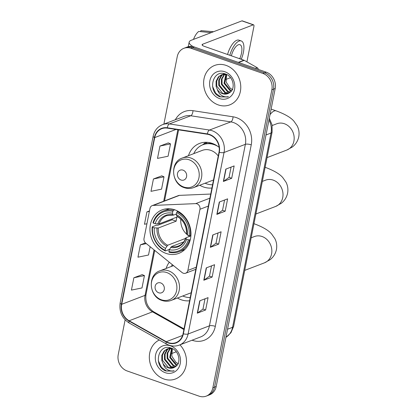 <?xml version="1.0" encoding="UTF-8"?>
<svg xmlns="http://www.w3.org/2000/svg" width="417" height="417" viewBox="0 0 417 417"><rect width="100%" height="100%" fill="white"/><g stroke="black" fill="none" stroke-linecap="round" stroke-linejoin="round"><path stroke-width="0.63" d="M197.006 203.83A4.399 3.789 -110.9 0 0 195.662 203.626L153.216 205.419A4.399 3.789 -110.9 0 0 152.174 205.633A4.399 3.789 -110.9 0 0 149.958 208.417L144.021 238.404A4.399 3.789 -110.9 0 0 145.747 243.142L182.026 272.509A4.399 3.789 -110.9 0 0 185.654 273.203A4.399 3.789 -110.9 0 0 187.869 270.419L199.978 209.271A4.399 3.789 -110.9 0 0 197.006 203.83M169.312 262.22A23.305 20.079 -110.9 0 0 166.133 268.449M177.449 298.014A23.305 20.079 -110.9 0 0 181.233 299.781A23.305 20.079 -110.9 0 0 189.589 300.772M174.775 209.814A23.305 20.079 -110.9 0 0 162.13 209.86A23.305 20.079 -110.9 0 0 150.047 231.706A23.305 20.079 -110.9 0 0 166.138 253.442A23.305 20.079 -110.9 0 0 178.784 253.39A23.305 20.079 -110.9 0 0 190.866 231.55A23.305 20.079 -110.9 0 0 174.775 209.814L173.42 210.335A21.809 18.791 -110.9 0 0 163.495 210.939A21.809 18.791 -110.9 0 0 153.018 222.709L153.362 223.137A20.928 18.035 -110.9 0 1 172.841 211.32L173.42 210.335M219.165 147.394A23.305 20.079 -110.9 0 0 212.201 143.375A23.305 20.079 -110.9 0 0 199.555 143.427A23.305 20.079 -110.9 0 0 188.463 155.671M199.779 185.242A23.305 20.079 -110.9 0 0 203.564 187.004A23.305 20.079 -110.9 0 0 211.919 187.994M210.721 194.046L179.477 195.37A4.399 3.789 -110.9 0 0 178.434 195.583L152.174 205.633M125.131 319.829L118.235 354.643A13.193 11.363 -110.9 0 0 127.149 370.968L199.06 396.15A13.193 11.363 -110.9 0 0 206.222 396.124L209.553 394.847A13.193 11.363 -110.9 0 0 216.194 386.502L275.199 88.513A13.193 11.363 -110.9 0 0 266.286 72.188L194.374 47.006A13.193 11.363 -110.9 0 0 187.217 47.032L185.549 47.668A13.193 11.363 -110.9 0 1 192.706 47.642A13.193 11.363 -110.9 0 0 185.549 47.668L183.881 48.309A13.193 11.363 -110.9 0 0 177.241 56.655L163.881 124.13M206.222 396.124A13.193 11.363 -110.9 0 0 212.858 387.779L271.863 89.791A13.193 11.363 -110.9 0 0 262.955 73.465L264.623 72.829L192.706 47.642L264.623 72.829A13.193 11.363 -110.9 0 1 273.531 89.149A13.193 11.363 -110.9 0 0 264.623 72.829L266.286 72.188M212.858 387.779L214.526 387.143L273.531 89.149L214.526 387.143A13.193 11.363 -110.9 0 1 207.885 395.483A13.193 11.363 -110.9 0 0 214.526 387.143L216.194 386.502M226.103 65.401A21.105 18.186 -110.9 0 0 214.646 65.443A21.105 18.186 -110.9 0 0 203.704 85.23A21.105 18.186 -110.9 0 0 218.279 104.912A21.105 18.186 -110.9 0 0 229.731 104.87A21.105 18.186 -110.9 0 0 240.677 85.084A21.105 18.186 -110.9 0 0 226.103 65.401A21.105 18.186 -110.9 0 0 214.646 65.443A21.105 18.186 -110.9 0 0 203.704 85.23A21.105 18.186 -110.9 0 0 218.279 104.912A21.105 18.186 -110.9 0 0 229.731 104.87A21.105 18.186 -110.9 0 0 240.677 85.084A21.105 18.186 -110.9 0 0 226.103 65.401M159.33 340.001A21.105 18.186 -110.9 0 0 149.495 359.991A21.105 18.186 -110.9 0 0 164.001 379.032A21.105 18.186 -110.9 0 0 175.458 378.985A21.105 18.186 -110.9 0 0 179.935 344.859A21.105 18.186 -110.9 0 1 175.458 378.985A21.105 18.186 -110.9 0 1 164.001 379.032A21.105 18.186 -110.9 0 1 149.495 359.991A21.105 18.186 -110.9 0 1 159.33 340.001M209.506 134.78A14.069 12.124 69.1 0 1 219.008 152.195L183.068 333.704A14.069 12.124 69.1 0 1 175.984 342.602A14.069 12.124 69.1 0 1 166.284 341.695L129.145 320.772A14.069 12.124 69.1 0 1 121.701 304.295L154.712 137.594A14.069 12.124 69.1 0 1 161.796 128.691A14.069 12.124 69.1 0 1 167.29 128.128L207.358 134.243A14.069 12.124 69.1 0 1 209.506 134.78M209.569 134.451A14.423 12.427 -110.9 0 0 207.374 133.899L167.3 127.784A14.423 12.427 -110.9 0 0 154.41 137.485L121.399 304.191A14.423 12.427 -110.9 0 0 129.025 321.08L166.169 342.003A14.423 12.427 -110.9 0 0 183.371 333.808L219.311 152.299A14.423 12.427 -110.9 0 0 209.569 134.451M205.008 298.807L202.97 309.086L197.528 313.047A3.518 1.053 -168.8 0 1 197.288 313.172L205.623 309.982L208.067 297.634L199.733 300.824L197.288 313.172M202.975 309.054L205.623 309.982M211.528 265.879L209.49 276.158L204.049 280.12A3.518 1.053 -168.8 0 1 203.804 280.245L212.144 277.055L214.588 264.706L206.248 267.896L203.804 280.245M209.496 276.127L212.144 277.055M231.086 167.097L229.048 177.376L223.611 181.338A3.518 1.053 -168.8 0 1 223.366 181.463L231.701 178.273L234.145 165.924L225.811 169.114L223.366 181.463M229.058 177.345L231.701 178.273M224.565 200.024L222.532 210.304L217.09 214.265A3.518 1.053 -168.8 0 1 216.845 214.39L225.18 211.2L227.625 198.852L219.29 202.042L216.845 214.39M222.537 210.272L225.18 211.2M218.044 232.952L216.011 243.231L210.569 247.192A3.518 1.053 -168.8 0 1 210.324 247.317L218.664 244.127L221.109 231.779L212.769 234.969L210.324 247.317M216.016 243.2L218.664 244.127M262.955 73.465L191.043 48.283A13.193 11.363 -110.9 0 0 183.881 48.309M142.197 274.631L133.873 277.764L131.428 290.107L141.999 287.944L144.444 275.595L142.129 274.605M161.76 175.854L153.435 178.982L150.99 191.33L161.556 189.162L164.001 176.813L161.687 175.823M168.275 142.927L159.951 146.054L157.506 158.403L168.077 156.234L170.522 143.886L168.207 142.895M145.46 242.897L140.393 244.836L137.949 257.185L148.515 255.016L150.162 246.718M149.463 210.934L146.914 211.909L144.47 224.257L146.925 223.752M146.914 211.909L149.369 211.403M153.435 178.982L164.001 176.813M159.951 146.054L170.522 143.886M140.393 244.836L146.331 243.617M133.873 277.764L144.444 275.595M242.996 59.886A21.986 18.942 -110.9 0 0 240.854 58.995A21.986 18.942 -110.9 0 0 238.66 58.37M231.305 91.099L230.075 90.734L224.028 83.322L225.873 74.356M231.571 90.75L230.737 90.484L224.69 83.066L226.285 74.434M230.148 92.272L227.427 91.75L221.38 84.333L221.38 79.199L224.31 74.242M224.596 74.002L224.867 73.799M230.455 92.006L228.089 91.495L222.042 84.083L222.042 78.943L224.69 74.247M228.865 93.147L224.779 92.762L218.737 85.349L218.732 80.21L221.02 75.878L222.85 74.398M223.158 74.221L224.127 73.773M229.178 92.955L225.441 92.506L219.399 85.094L219.394 79.96L221.682 75.623L223.204 74.335M223.512 74.143L224.409 73.679M217.366 89.561A9.935 8.564 -110.9 0 0 222.433 93.658A9.935 8.564 -110.9 0 0 227.823 93.637A9.935 8.564 -110.9 0 0 229.527 92.715C235.949 89.014 233.384 76.52 225.743 74.09C212.451 68.534 207.223 91.797 219.801 96.796L227.473 97.01L228.433 96.582C226.087 97.203 223.757 96.78 221.453 95.316C219.498 94.018 218.138 92.1 217.366 89.561L216.089 86.361L216.084 81.221L218.372 76.89L221.479 74.789L226.791 74.56M227.875 93.622L222.798 93.523L216.751 86.105L216.746 80.971L219.034 76.634L221.813 74.669M221.479 74.789L225.493 73.997M232.722 89.723L230.273 88.274L226.103 82.034L226.613 74.513M230.273 88.274A9.935 8.564 -110.9 0 0 232.321 89.467M224.846 71.74A14.334 12.348 -110.9 0 0 209.85 80.835A14.334 12.348 -110.9 0 0 219.53 98.574A14.334 12.348 -110.9 0 0 234.526 89.478A14.334 12.348 -110.9 0 0 224.846 71.74M227.588 96.963L220.749 96.921L215.709 93.257L212.534 86.408M193.321 46.694A17.587 5.259 -168.8 0 1 189.162 42.133A17.587 5.259 -168.8 0 1 191.278 40.251L241.923 20.866A2.2 0.902 -70.7 0 1 242.241 20.85L253.599 24.827A2.2 0.902 109.3 0 0 253.275 24.843L202.631 44.228A4.399 1.314 11.2 0 0 202.104 44.697A4.399 1.314 11.2 0 0 204.33 46.35L243.909 60.21A2.2 1.892 69.1 0 1 244.232 60.356L257.133 67.622A2.2 1.892 69.1 0 1 258.311 69.394M246.911 61.867L253.911 26.5A2.2 0.902 109.3 0 0 253.599 24.827M230.544 77.671L225.717 79.517M239.739 58.641A10.993 4.509 109.3 0 0 241.526 53.068A10.993 4.509 109.3 0 0 239.947 44.687A10.993 4.509 109.3 0 0 231.383 55.821M241.307 59.157A14.949 6.13 109.3 0 0 243.403 52.349A14.949 6.13 109.3 0 0 241.255 40.955A14.949 6.13 109.3 0 0 229.824 55.279M193.504 39.396A11.431 4.686 109.3 0 1 198.747 31.442L211.132 32.651M210.679 32.495A14.512 5.953 109.3 0 0 209.777 33.167M241.255 40.955L238.988 40.157A14.949 6.13 109.3 0 0 227.557 54.481M213.53 31.734A14.512 5.953 109.3 0 0 213.243 31.692A14.512 5.953 109.3 0 0 212.764 31.692L200.832 30.644L200.64 31.603M213.217 31.854L212.764 31.692M213.243 31.692L201.004 30.649A11.431 4.686 109.3 0 0 200.832 30.644M180.796 219.045A16.268 14.016 -110.9 0 0 186.915 234.417M187.931 235.24A16.268 14.016 -110.9 0 0 189.641 236.356M169.474 249.387L165.377 250.956L165.122 250.289A20.928 18.035 -110.9 0 1 152.549 227.249L154.3 227.864A18.906 16.289 -110.9 0 0 165.502 248.381L167.676 245.248L185.586 238.399A16.268 14.016 -110.9 0 0 185.607 238.409M172.841 211.32L172.461 213.228A18.906 16.289 -110.9 0 0 155.119 223.747L159.085 223.908L176.996 217.054A16.268 14.016 -110.9 0 0 176.183 221.166L158.272 228.021L154.3 227.864M176.349 214.041L173.649 215.073L173.034 214.745L172.461 213.228M152.549 227.249L152.205 226.827L156.667 225.117L157.798 225.269L172.179 219.769A20.886 17.994 69.1 0 1 172.289 218.857M179.086 251.675A21.809 18.791 -110.9 0 0 189.558 239.905L188.38 239.801A20.928 18.035 -110.9 0 1 168.906 251.613L169.161 252.28A21.809 18.791 -110.9 0 0 179.086 251.675L183.548 249.971A21.809 18.791 -110.9 0 0 184.997 249.33M169.464 208.74A21.809 18.791 -110.9 0 0 167.957 209.235L163.495 210.939M190.303 239.624L189.558 239.905M152.205 226.827A21.809 18.791 -110.9 0 0 165.377 250.956M168.906 251.613L169.286 249.71A18.906 16.289 -110.9 0 0 186.628 239.186L188.38 239.801M165.502 248.381L165.122 250.289M155.119 223.747L153.362 223.137M186.628 239.186L185.846 238.222L186.024 237.742L190.897 235.876M183.741 241.876L171.46 246.577L169.286 249.71M170.605 247.463A16.915 14.574 -110.9 0 0 185.846 238.222L186.024 237.742M173.649 215.073L173.034 214.745A16.915 14.574 -110.9 0 0 157.793 223.992M178.106 211.315L177.204 211.659L176.626 212.649A20.928 18.035 -110.9 0 1 189.198 235.683L190.376 235.793A21.809 18.791 -110.9 0 0 177.204 211.659M190.376 235.793L190.918 235.584M189.198 235.683L187.447 235.073A18.906 16.289 -110.9 0 0 176.245 214.552L176.626 212.649M186.837 233.624L186.66 234.104L187.447 235.073M176.245 214.552L176.818 216.074L177.433 216.397M172.179 219.769L176.183 221.166M181.061 180.019A5.275 4.545 -110.9 0 0 186.581 176.672A5.275 4.545 -110.9 0 0 183.016 170.141A5.275 4.545 -110.9 0 0 177.496 173.488A5.275 4.545 -110.9 0 0 181.061 180.019M218.253 155.994A15.83 13.641 -110.9 0 0 210.814 150.37A15.83 13.641 -110.9 0 0 202.224 150.407L182.245 158.053C169.636 162.051 171.298 183.928 184.33 187.686C187.478 188.76 190.553 188.734 193.561 187.619A15.83 13.641 -110.9 0 0 201.765 172.784A15.83 13.641 -110.9 0 0 190.84 158.017A15.83 13.641 -110.9 0 0 182.245 158.053M205.075 183.214A20.886 17.994 -110.9 0 0 206.514 183.782A20.886 17.994 -110.9 0 0 212.555 184.767M218.018 146.487A20.886 17.994 -110.9 0 0 214.255 144.683A20.886 17.994 -110.9 0 0 202.917 144.725A20.886 17.994 -110.9 0 0 193.764 153.644M213.54 143.896A20.886 17.994 -110.9 0 0 203.751 144.407L202.917 144.725A21.085 18.166 -110.9 0 1 205.717 143.458L207.358 142.333M158.731 292.797A5.275 4.545 -110.9 0 0 164.251 289.445A5.275 4.545 -110.9 0 0 160.686 282.919A5.275 4.545 -110.9 0 0 155.166 286.265A5.275 4.545 -110.9 0 0 158.731 292.797M182.745 295.987A20.886 17.994 -110.9 0 0 184.184 296.56A20.886 17.994 -110.9 0 0 190.225 297.545M172.33 264.665A20.886 17.994 -110.9 0 0 171.434 266.421M176.266 351.786L171.439 353.637M177.032 365.219L175.797 364.854L169.75 357.437L171.595 348.476M177.293 364.87L176.459 364.599L170.412 357.187L172.007 348.555M175.875 366.387L173.149 365.865L167.108 358.453L167.102 353.314L170.032 348.362M170.318 348.122L170.595 347.914M176.183 366.126L173.811 365.615L167.77 358.198L167.764 353.063L170.412 348.362M174.587 367.262L170.506 366.882L164.46 359.464L164.454 354.33L166.743 349.993L168.572 348.513M168.885 348.336L170.126 347.794L169.234 348.263M174.905 367.069L171.168 366.626L165.122 359.214L165.116 354.075L167.405 349.743L168.927 348.45M163.089 363.681A9.935 8.564 -110.9 0 0 168.155 367.778A9.935 8.564 -110.9 0 0 173.55 367.758A9.935 8.564 -110.9 0 0 175.255 366.835C181.676 363.134 179.107 350.634 171.47 348.205C158.173 342.649 152.95 365.918 165.523 370.911L173.196 371.13L174.155 370.697C171.809 371.323 169.479 370.901 167.175 369.436C165.226 368.138 163.86 366.22 163.089 363.681L161.812 360.481L161.806 355.341L164.095 351.01L167.201 348.904L172.518 348.68M173.597 367.737L168.52 367.638L162.474 360.225L162.468 355.086L164.757 350.754L167.535 348.784M167.201 348.904L171.215 348.112M178.445 363.843L176 362.389L171.825 356.154L172.336 348.633M176 362.389A9.935 8.564 -110.9 0 0 178.043 363.582M170.569 345.855A14.334 12.348 -110.9 0 0 155.572 354.956A14.334 12.348 -110.9 0 0 165.257 372.694A14.334 12.348 -110.9 0 0 180.248 363.598A14.334 12.348 -110.9 0 0 170.569 345.855M173.316 371.083L166.472 371.036L161.436 367.377L158.257 360.528M195.662 203.626L209.902 198.174M153.216 205.419L179.477 195.37M187.869 270.419L196.23 267.219M199.978 209.271L208.338 206.071M225.931 337.343A17.587 15.153 -110.9 0 0 232.571 327.314L271.04 133.044A17.587 15.153 -110.9 0 0 268.97 119.96M265.999 134.972L271.04 133.044A8.793 2.632 11.2 0 0 272.098 132.1L233.629 326.37L230.94 332.75L225.92 337.384M194.374 47.006L191.043 48.283M275.199 88.513L271.863 89.791M233.629 326.37A8.793 2.632 11.2 0 1 232.571 327.314L227.531 329.242M175.348 119.736A21.986 18.942 69.1 0 1 192.977 110.687L233.051 116.802A21.986 18.942 69.1 0 1 251.248 144.845L215.308 326.36A4.399 1.314 11.2 0 0 209.438 325.828L245.378 144.318A17.587 15.153 -110.9 0 0 233.499 122.556A17.587 15.153 -110.9 0 0 230.82 121.884L190.751 115.764A17.587 15.153 -110.9 0 0 183.881 116.473L162.541 124.641A17.587 15.153 69.1 0 1 169.406 123.932A4.399 2.002 98.7 0 0 167.3 127.784M215.308 326.36A21.986 18.942 69.1 0 1 192.31 340.308A21.986 18.942 69.1 0 1 192.055 340.22M200.587 336.957A17.587 15.153 -110.9 0 0 209.438 325.828L188.098 333.996A17.587 15.153 69.1 0 1 179.242 345.12L200.587 336.957M192.977 110.687A4.399 2.002 -81.3 0 1 190.751 115.764L169.406 123.932L209.48 130.052A17.587 15.153 69.1 0 1 212.154 130.724A17.587 15.153 69.1 0 1 224.038 152.486A4.399 1.314 -168.8 0 1 219.311 152.299M207.374 133.899A4.399 2.002 98.7 0 1 209.48 130.052L230.82 121.884A4.399 2.002 -81.3 0 0 233.051 116.802M162.541 124.641C157.543 126.732 154.415 130.594 153.159 136.239A4.399 1.314 11.2 0 0 154.41 137.485M121.399 304.191A4.399 1.314 -168.8 0 1 120.148 302.945C118.996 311.629 122.04 318.338 129.28 323.076L166.419 343.999C170.662 346.298 174.937 346.673 179.242 345.12M129.025 321.08A4.399 1.548 119.4 0 0 129.28 323.076M166.169 342.003A4.399 1.548 119.4 0 0 166.419 343.999M183.371 333.808A4.399 1.314 11.2 0 0 188.098 333.996L224.038 152.486L245.378 144.318A4.399 1.314 11.2 0 1 251.248 144.845M121.701 304.295L145.048 295.366A14.069 12.124 -110.9 0 0 152.486 311.838L183.892 329.534M129.145 320.772L152.486 311.838A7.913 2.783 -60.6 0 1 153.743 311.827L184.022 328.883M166.284 341.695L182.599 335.45M154.712 137.594L175.979 129.452M177.84 129.739L163.688 201.229M154.055 249.872L145.048 295.366A7.913 2.366 11.2 0 0 145.997 294.517C145.137 302.038 147.722 307.809 153.743 311.827M210.569 247.192L213.009 234.88M217.09 214.265L219.524 201.953M223.611 181.338L226.045 169.026M204.049 280.12L206.488 267.808M197.528 313.047L199.967 300.735M202.412 45.333L202.631 44.228M238.253 62.373L243.909 60.21M253.275 24.843L241.923 20.866M244.232 60.356L238.623 62.498M255.277 68.331L257.133 67.622M262.335 181.4L265.598 180.154A14.069 12.124 69.1 0 1 273.234 180.123A14.069 12.124 69.1 0 1 282.736 197.533A14.069 12.124 69.1 0 1 275.653 206.436L255.876 214.004M158.272 228.021A16.268 14.016 -110.9 0 0 167.676 245.248M173.383 215.104L166.743 215.631A16.268 14.016 -110.9 0 0 159.085 223.908M156.974 228.109A16.915 14.574 -110.9 0 0 166.816 246.139M171.46 246.577A16.268 14.016 -110.9 0 0 178.372 246.02C181.843 244.659 184.309 241.969 185.768 237.951M186.66 234.104A16.915 14.574 -110.9 0 0 176.818 216.074M272.181 125.517L276.763 123.766A14.069 12.124 69.1 0 1 284.399 123.734A14.069 12.124 69.1 0 1 293.902 141.149A14.069 12.124 69.1 0 1 286.818 150.047L267.042 157.616M270.018 114.675A14.069 5.77 -70.7 0 1 276.236 110.886L271.123 109.098M183.735 187.009A14.543 12.531 -110.9 0 0 198.945 177.783A14.543 12.531 -110.9 0 0 189.125 159.789A14.543 12.531 -110.9 0 0 173.915 169.015A14.543 12.531 -110.9 0 0 183.735 187.009M251.17 237.789L254.433 236.538A14.069 12.124 69.1 0 1 262.069 236.512A14.069 12.124 69.1 0 1 271.571 253.922A14.069 12.124 69.1 0 1 264.487 262.825L244.711 270.388M161.405 299.787A14.543 12.531 -110.9 0 0 176.615 290.56A14.543 12.531 -110.9 0 0 166.795 272.562A14.543 12.531 -110.9 0 0 151.585 281.793A14.543 12.531 -110.9 0 0 161.405 299.787M171.231 300.396A15.83 13.641 -110.9 0 0 179.44 285.556A15.83 13.641 -110.9 0 0 168.51 270.795A15.83 13.641 -110.9 0 0 159.914 270.826C147.305 274.824 148.968 296.701 161.999 300.464C165.148 301.533 168.223 301.512 171.231 300.396L191.174 292.76M185.654 273.203L195.818 269.314M269.314 118.235L272.066 124.918L272.098 132.1M153.159 136.239L120.148 302.945M178.601 129.854L164.533 200.9M154.728 250.419L145.997 294.517M188.26 46.699L189.162 42.133M275.653 206.436L281.235 203.334C284.535 200.791 286.656 197.413 287.6 193.196C288.293 189.302 287.766 185.648 286.026 182.229L282.809 177.632C279.739 173.957 273.823 170.501 265.071 167.274M177.074 216.397C183.496 220.166 186.665 225.993 186.571 233.885M286.818 150.047L292.4 146.951C295.7 144.402 297.821 141.024 298.765 136.812C299.458 132.914 298.932 129.26 297.191 125.84L293.975 121.248C290.899 117.568 284.988 114.117 276.236 110.886M213.504 179.988L193.561 187.619M202.469 144.907L205.915 142.27M264.487 262.825L270.07 259.723C273.37 257.18 275.491 253.797 276.435 249.585C277.128 245.691 276.601 242.032 274.86 238.618L271.644 234.02C268.574 230.346 262.658 226.89 253.906 223.663M173.514 265.624L159.914 270.826M170.115 347.788L169.849 347.893"/></g></svg>
